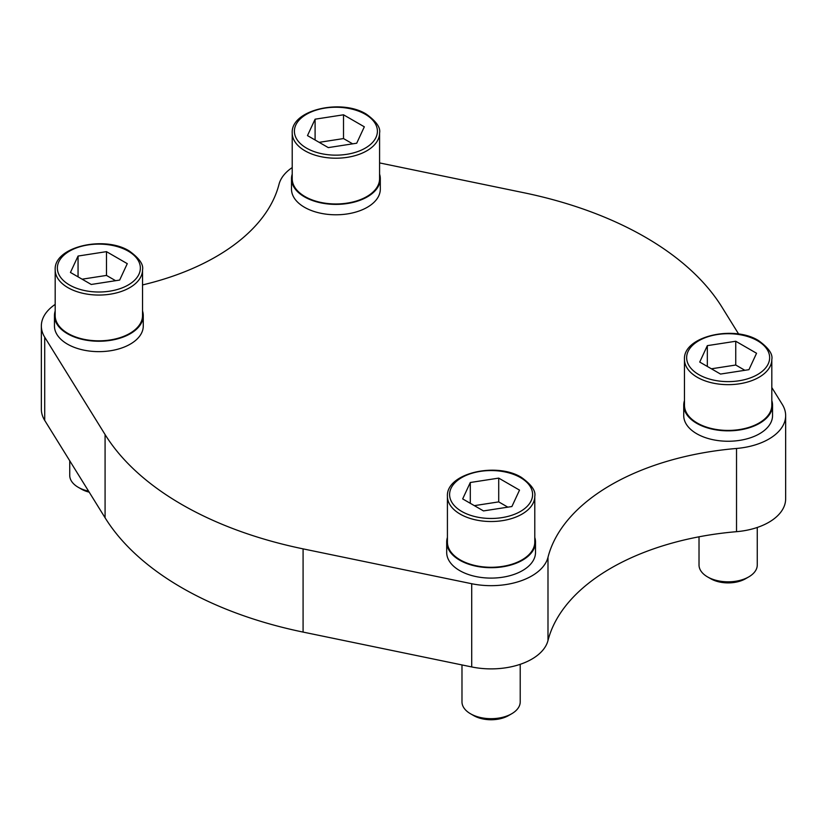 <?xml version="1.0" encoding="UTF-8"?>
<svg xmlns="http://www.w3.org/2000/svg" width="827" height="827" viewBox="0 0 827 827"><rect width="100%" height="100%" fill="white"/><g stroke="black" fill="none" stroke-linecap="round" stroke-linejoin="round"><path stroke-width="1.24" d="M55.182 304.408A57.508 33.204 0 0 0 41.35 326.014A57.508 33.204 0 0 0 44.72 337.199L105.081 434.557A327.585 189.125 0 0 0 303.085 548.87L471.71 583.728A57.508 33.204 0 0 0 547.991 557.305A223.486 129.033 0 0 1 736.526 448.461L736.526 531.678A57.508 33.204 0 0 0 785.65 498.826L785.65 415.609A57.508 33.204 0 0 0 782.28 404.424L771.818 387.543M736.526 531.678A223.486 129.033 0 0 0 547.991 640.522A57.508 33.204 0 0 1 471.71 666.944L303.085 632.086A327.585 189.125 0 0 1 105.081 517.774L44.72 420.416A57.508 33.204 0 0 1 41.35 409.22L41.35 326.014M738.656 334.056L721.919 307.065A327.585 189.125 0 0 0 523.915 192.753L379.583 162.919M292.22 167.561A57.508 33.204 0 0 0 279.009 184.318A223.486 129.033 0 0 1 142.533 284.933M736.526 448.461A57.508 33.204 0 0 0 785.65 415.609M55.182 310.983A44.41 25.637 0 0 0 54.458 315.604L54.458 326.014A44.41 25.637 0 0 0 67.463 344.135A44.41 25.637 0 0 0 115.852 349.697A44.41 25.637 0 0 0 143.267 326.014L143.267 315.604A44.41 25.637 0 0 0 142.533 310.983M292.22 174.125A44.41 25.637 0 0 0 291.497 178.756L291.497 189.156A44.41 25.637 0 0 0 304.501 207.288A44.41 25.637 0 0 0 352.891 212.839A44.41 25.637 0 0 0 380.306 189.156L380.306 178.756A44.41 25.637 0 0 0 379.583 174.125M684.467 400.588A44.41 25.637 0 0 0 683.733 405.209L683.733 415.609A44.41 25.637 0 0 0 696.737 433.741A44.41 25.637 0 0 0 745.137 439.302A44.41 25.637 0 0 0 772.542 415.609L772.542 405.209A44.41 25.637 0 0 0 771.818 400.588M447.417 537.447A44.41 25.637 0 0 0 446.694 542.067L446.694 552.467A44.41 25.637 0 0 0 459.698 570.599A44.41 25.637 0 0 0 508.088 576.15A44.41 25.637 0 0 0 535.503 552.467L535.503 542.067A44.41 25.637 0 0 0 534.78 537.447M446.694 542.067A44.41 25.637 0 0 0 459.698 560.189A44.41 25.637 0 0 0 508.088 565.751A44.41 25.637 0 0 0 535.503 542.067M534.78 496.293L534.78 542.067A43.676 25.213 180 0 1 491.104 567.281A43.676 25.213 180 0 1 447.417 542.067L447.417 496.293A43.676 25.213 180 0 0 491.104 521.517A43.676 25.213 180 0 0 534.78 496.293C535.927 490.969 531.513 484.694 521.527 477.468C496.551 461.673 445.96 473.251 447.417 496.293M683.733 405.209A44.41 25.637 0 0 0 696.737 423.341A44.41 25.637 0 0 0 745.137 428.893A44.41 25.637 0 0 0 772.542 405.209M771.818 359.445L771.818 405.209A43.676 25.213 180 0 1 728.142 430.422A43.676 25.213 180 0 1 684.467 405.209L684.467 359.445A43.676 25.213 180 0 0 728.142 384.658A43.676 25.213 180 0 0 771.818 359.445C772.976 354.121 768.552 347.836 758.576 340.61C733.601 324.825 682.999 336.393 684.467 359.445M291.497 178.756A44.41 25.637 0 0 0 304.501 196.878A44.41 25.637 0 0 0 352.891 202.439A44.41 25.637 0 0 0 380.306 178.756M379.583 132.982L379.583 178.756A43.676 25.213 180 0 1 335.896 203.969A43.676 25.213 180 0 1 292.22 178.756L292.22 132.982A43.676 25.213 180 0 0 335.896 158.205A43.676 25.213 180 0 0 379.583 132.982C380.73 127.658 376.316 121.383 366.33 114.157C341.355 98.361 290.763 109.939 292.22 132.982M54.458 315.604A44.41 25.637 0 0 0 67.463 333.736A44.41 25.637 0 0 0 115.852 339.297A44.41 25.637 0 0 0 143.267 315.604M142.533 269.84L142.533 315.604A43.676 25.213 180 0 1 98.858 340.827A43.676 25.213 180 0 1 55.182 315.604L55.182 269.84A43.676 25.213 180 0 0 98.858 295.053A43.676 25.213 180 0 0 142.533 269.84C143.691 264.516 139.277 258.241 129.291 251.005C104.316 235.219 53.724 246.797 55.182 269.84M498.712 478.109L470.294 482.503L462.675 498.908L483.485 510.921L511.903 506.527L519.521 490.122L498.712 478.109L498.712 501.886L474.357 505.648M520.214 664.308L520.214 701.875A29.121 16.809 180 0 1 511.686 713.763A29.121 16.809 180 0 1 470.511 713.763A29.121 16.809 180 0 1 461.983 701.875L461.983 664.929M511.686 713.763L508.533 715.582A24.655 14.235 180 0 1 473.664 715.582L470.511 713.763M735.751 341.251L707.333 345.645L699.725 362.061L720.524 374.062L748.942 369.669L756.56 353.263L735.751 341.251L735.751 365.027L711.396 368.801M757.263 527.461L757.263 565.017A29.121 16.809 180 0 1 748.735 576.905A29.121 16.809 180 0 1 707.55 576.905A29.121 16.809 180 0 1 699.022 565.017L699.022 536.806M748.735 576.905L745.572 578.735A24.655 14.235 180 0 1 710.713 578.735L707.55 576.905M106.476 251.646L78.058 256.05L70.44 272.455L91.249 284.467L119.667 280.064L127.275 263.658L106.476 251.646L106.476 275.422L82.121 279.195M88.572 491.145A29.121 16.809 180 0 1 78.265 487.31A29.121 16.809 180 0 1 69.737 475.422L69.737 460.773M89.202 492.158A24.655 14.235 180 0 1 81.428 489.129L78.265 487.31M343.515 114.798L315.097 119.191L307.479 135.597L328.288 147.609L356.706 143.216L364.325 126.81L343.515 114.798L343.515 138.574L319.16 142.337M507.84 507.158L498.712 501.886M470.294 503.302L470.294 482.503M352.643 143.836L343.515 138.574M315.097 139.99L315.097 119.191M115.604 280.694L106.476 275.422M78.058 276.849L78.058 256.05M744.879 370.3L735.751 365.027M707.333 366.454L707.333 345.645M44.72 337.199L44.72 420.416M105.081 434.557L105.081 517.774M303.085 548.87L303.085 632.086M471.71 583.728L471.71 666.944M547.991 557.305L547.991 640.522M520.441 477.572A41.495 23.952 180 0 1 501.834 517.65A41.495 23.952 180 0 1 451.015 488.312A41.495 23.952 180 0 1 520.441 477.572M757.48 340.724A41.495 23.952 180 0 1 738.883 380.802A41.495 23.952 180 0 1 688.064 351.454A41.495 23.952 180 0 1 757.48 340.724M128.195 251.119A41.495 23.952 180 0 1 109.598 291.197A41.495 23.952 180 0 1 58.779 261.859A41.495 23.952 180 0 1 128.195 251.119M365.245 114.26A41.495 23.952 180 0 1 346.637 154.339A41.495 23.952 180 0 1 295.818 125.001A41.495 23.952 180 0 1 365.245 114.26"/></g></svg>
